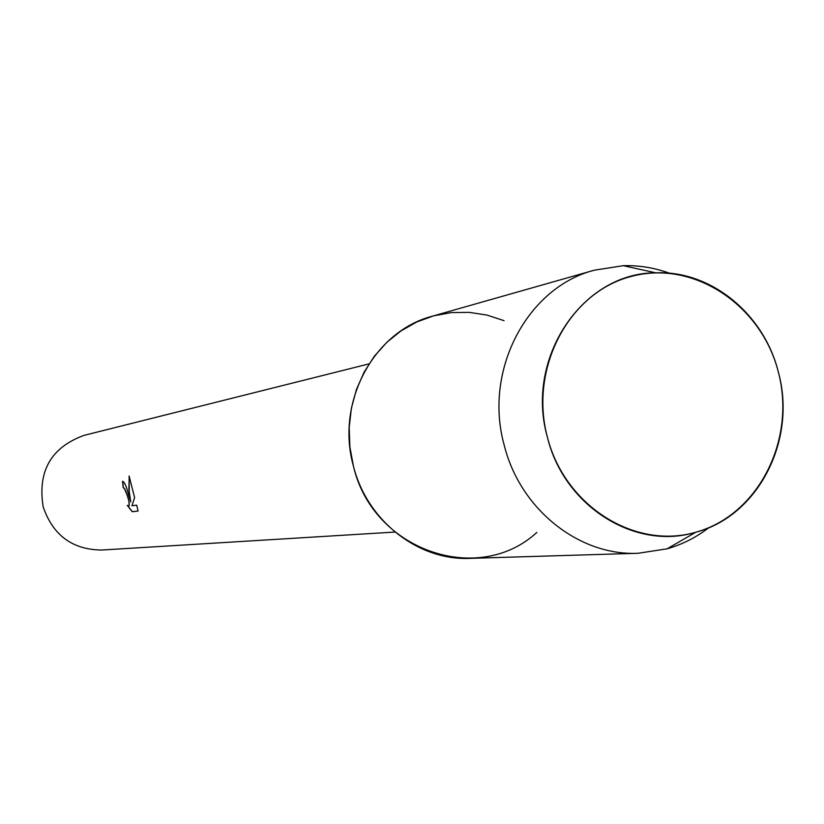 <?xml version="1.0" encoding="UTF-8"?>
<svg xmlns="http://www.w3.org/2000/svg" width="824" height="824" viewBox="0 0 824 824"><rect width="100%" height="100%" fill="white"/><g stroke="black" fill="none" stroke-linecap="round" stroke-linejoin="round"><path stroke-width="1.24" d="M547.352 437.05C564.924 506.76 636.272 550.751 697.495 531.738C758.986 513.743 796.025 439.45 778.443 372.438C761.747 305.179 693.921 259.735 631.792 276.298C569.415 291.83 528.854 367.586 547.352 437.05C563.915 506.266 635.283 550.957 695.868 532.211C758.43 515.958 797.014 439.769 778.443 372.438C764.353 314.232 711.019 270.262 655.739 272.826C582.558 272.61 524.764 358.121 547.352 437.05M504.072 320.67L486.912 315.067L469.175 312.358L451.274 312.605L433.651 315.839L416.728 321.988L400.938 330.939L386.672 342.465L374.292 356.308L364.115 372.139L356.421 389.556L351.405 408.137L349.201 427.409L349.881 446.886L353.414 466.075C372.716 550.339 478.002 586.626 536.836 532.438M128.565 494.554L130.728 501.94L129.265 494.452L129.1 476.014L134.611 497.624L131.964 505.751L136.702 505.153L138.092 511.034L132.252 511.725L127.257 505.37L128.832 506.152C129.739 504.896 129.131 501.105 127.02 494.781L124.414 488.56L123.198 487.705L122.539 481.319C124.362 481.679 126.371 486.098 128.565 494.554M368.987 363.889L84.089 435.36C51.119 447.36 37.482 471.173 43.157 506.801C52.942 535.342 72.502 549.752 101.826 550.03L395.005 532.057M122.683 481.298L123.343 487.674L124.548 488.519C128.122 496.11 129.595 501.971 128.966 506.111L128.966 506.111M127.627 505.699L132.396 511.683L138.092 511.024M129.214 476.334L128.884 489.374L130.728 501.94M669.541 273.238C654.503 267.759 639.084 265.235 623.284 265.688L594.341 270.19C527.092 287.422 483.317 370.563 504.185 445.094C519.954 509.17 579.004 556.076 638.136 553.275L667.09 548.815C682.282 544.479 696.218 537.423 708.908 527.638M594.341 270.19L432.446 316.169C373.684 331.299 335.45 402.503 353.414 466.075C366.958 520.747 418.221 560.784 469.917 558.373L638.136 553.275M695.868 532.211L667.09 548.815M655.739 272.826L623.284 265.688"/></g></svg>
